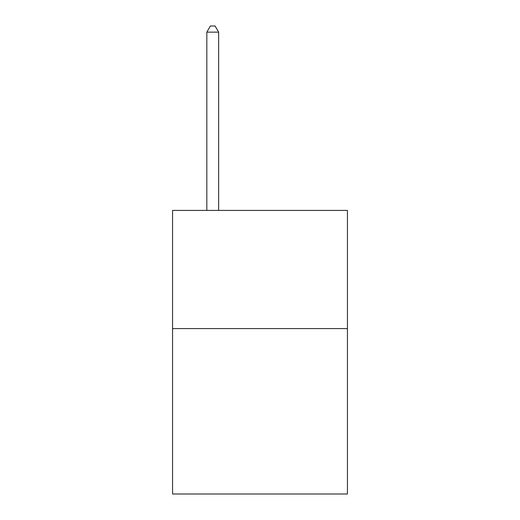 <?xml version="1.0" encoding="UTF-8"?>
<svg xmlns="http://www.w3.org/2000/svg" width="520" height="520" viewBox="0 0 520 520"><rect width="100%" height="100%" fill="white"/><g stroke="black" fill="none" stroke-linecap="round" stroke-linejoin="round"><path stroke-width="0.78" d="M347.438 328.582L347.438 494L172.562 494L172.562 210.418L347.438 210.418L347.438 328.582L172.562 328.582M218.647 210.418L218.647 32.143L206.83 32.143L206.83 210.418M206.83 32.143L210.373 26L215.098 26L218.647 32.143"/></g></svg>
